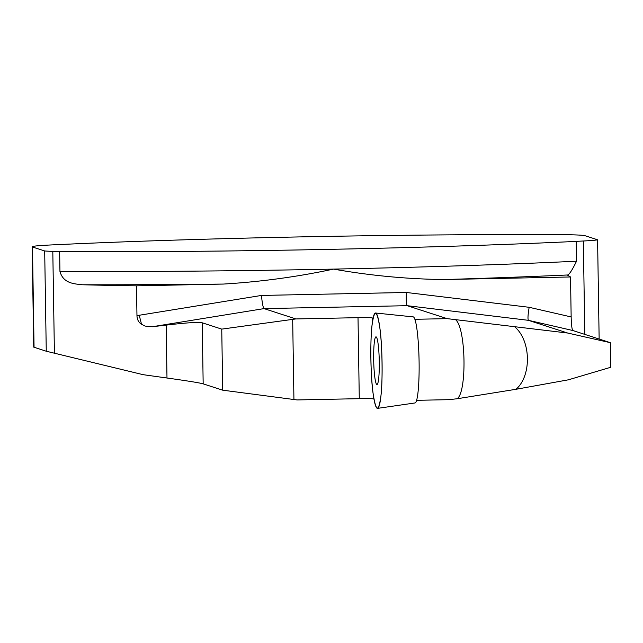 <?xml version="1.0" encoding="UTF-8"?>
<svg xmlns="http://www.w3.org/2000/svg" width="643" height="643" viewBox="0 0 643 643"><rect width="100%" height="100%" fill="white"/><g stroke="black" fill="none" stroke-linecap="round" stroke-linejoin="round"><path stroke-width="0.96" d="M416.592 400.324L448.83 399.665L457.06 398.764L515.999 389.288L568.364 379.82L610.746 367.274L610.36 342.679L567.624 333.026L447.134 318.639L407.188 305.69C406.32 304.621 406.054 300.225 406.376 292.477L261.452 295.442C262.199 303.158 263.059 307.547 264.032 308.608L152.287 326.732L145.093 326.081L141.532 324.289C138.719 322.521 137.2 319.716 136.967 315.882L136.493 285.838L223.402 284.061C260.495 281.851 297.203 276.868 333.524 269.104C370.167 275.59 407.011 279.078 444.048 279.552L570.526 276.972L571.153 316.935C571.362 324.908 571.932 329.433 572.849 330.518L610.36 342.679M567.624 333.026L528.433 320.327C527.662 319.274 527.903 314.933 529.157 307.298L406.376 292.477M515.999 389.288C531.648 375.946 531.086 341.015 515.019 327.086M457.06 398.764C467.003 392.744 465.998 328.798 455.823 319.909M203.172 383.855L202.215 322.786L221.747 329.12L222.703 390.18L203.172 383.855C199.708 382.842 187.652 380.889 166.987 378.012L143.092 374.668L46.264 351.231L33.725 347.14L32.15 246.775A47.695 1.913 -0.9 0 0 32.48 247L44.688 250.955L46.264 351.231M202.215 322.786C198.751 321.926 186.735 322.698 166.159 325.109L152.287 326.732M599.147 339.046L597.588 239.791A39.745 1.591 179.1 0 1 583.33 240.996A43.724 1.752 -0.9 0 0 576.208 241.398A478.931 19.218 179.1 0 1 59.638 251.614L59.952 271.426C63.327 283.756 74.604 283.836 82.505 284.769A480.924 19.298 -0.9 0 0 136.493 285.838M59.638 251.614A480.924 19.298 179.1 0 1 52.806 251.389A51.673 2.074 179.1 0 1 44.688 250.955M222.703 390.18L297.138 399.938L359.284 398.668A12.715 0.514 179.1 0 1 373.406 398.893L373.945 399.07M597.588 239.791L585.009 235.708A47.695 1.913 -0.9 0 0 558.237 234.631A478.931 19.218 -0.9 0 0 49.792 245.015A47.695 1.913 -0.9 0 0 32.15 246.775M373.093 318.197L372.136 317.891A12.715 0.514 -0.9 0 0 358.014 317.666L295.868 318.936L264.032 308.608L407.188 305.69L528.433 320.327L572.849 330.518M570.526 276.972L567.648 275.252A43.724 1.752 179.1 0 1 567.552 275.14A43.724 1.752 179.1 0 1 567.729 274.979C569.505 274.215 572.439 269.626 576.522 261.211L576.208 241.398M261.452 295.442L139.218 315.263L141.532 324.289M221.747 329.12L295.868 318.936M292.678 319.45L293.931 399.552M377.529 408.369L414.992 402.96A43.049 5.015 -91.2 0 0 419.003 376.814A43.049 5.015 -91.2 0 0 417.138 330.671A43.049 5.015 -91.2 0 0 413.24 316.886L375.576 313.012A47.695 5.562 -91.2 0 0 370.915 360.803A47.695 5.562 -91.2 0 0 377.529 408.369A47.695 5.562 -91.2 0 0 381.966 379.41A47.695 5.562 -91.2 0 0 379.9 328.284A47.695 5.562 -91.2 0 0 375.576 313.012M378.188 344.487A23.847 2.781 -91.2 0 0 376.01 336.852A23.847 2.781 -91.2 0 0 373.696 360.747A23.847 2.781 -91.2 0 0 376.983 384.538A23.847 2.781 -91.2 0 0 379.217 370.119A23.847 2.781 -91.2 0 0 378.188 344.487M379.9 328.284C382.272 344.134 382.85 381.195 380.953 395.67C378.606 412.991 375.97 412.139 373.044 393.106C370.673 377.248 370.095 340.187 371.984 325.72C374.339 308.399 376.975 309.251 379.9 328.284M414.88 319.298L447.134 318.639M166.987 378.012L166.159 325.109M54.414 353.272L52.806 251.389M32.48 247L34.055 347.276M223.402 284.061A491.654 19.732 179.1 0 1 82.505 284.769M139.218 315.263L136.967 315.882M571.153 316.935L529.157 307.298M567.729 274.979A491.654 19.732 179.1 0 1 444.048 279.552M59.952 271.426A478.931 19.218 -0.9 0 0 333.524 269.104A478.931 19.218 -0.9 0 0 576.522 261.211M584.8 334.392L583.33 240.996M372.136 317.891L372.225 323.646M373.35 395.349L373.406 398.893M359.284 398.668L358.014 317.666"/></g></svg>
